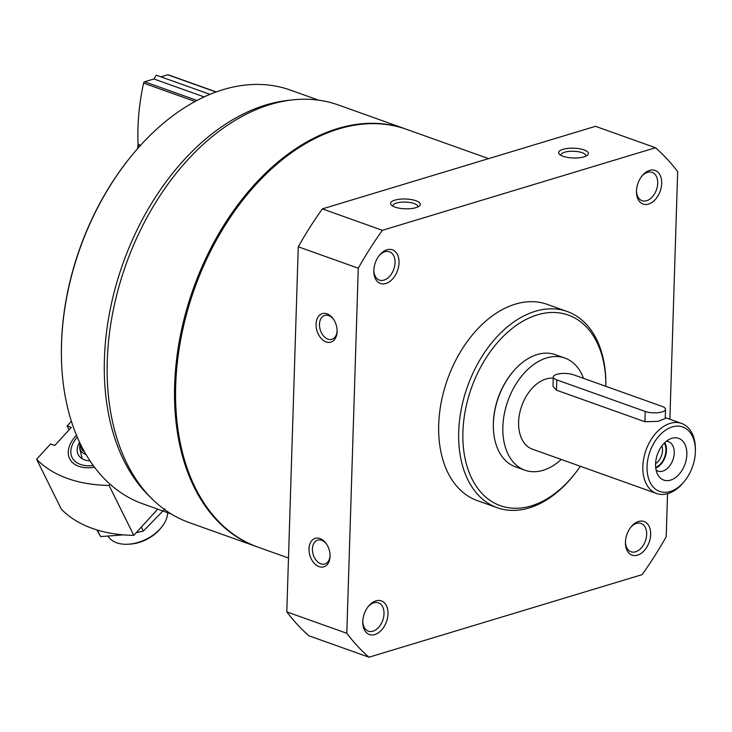 <?xml version="1.0" encoding="UTF-8"?>
<svg xmlns="http://www.w3.org/2000/svg" width="732" height="732" viewBox="0 0 732 732"><rect width="100%" height="100%" fill="white"/><g stroke="black" fill="none" stroke-linecap="round" stroke-linejoin="round"><path stroke-width="1.1" d="M406.205 129.216A221.714 146.336 109.6 0 0 405.684 129.024A221.714 146.336 109.6 0 0 193.33 288.646A221.714 146.336 109.6 0 0 256.612 546.648A221.714 146.336 109.6 0 0 257.142 546.831M405.684 129.024L338.303 104.969A221.714 146.336 109.6 0 0 125.95 264.591A221.714 146.336 109.6 0 0 189.231 522.593L256.612 546.648M309.005 548.817A14.878 10.047 73.2 0 1 315.465 538.267A14.878 10.047 73.2 0 1 326.6 544.178A14.878 10.047 73.2 0 1 330.068 555.643A14.878 10.047 73.2 0 1 319.344 566.705A14.878 10.047 73.2 0 1 309.005 548.817M316.068 324.12A14.878 10.047 73.2 0 1 322.519 313.57A14.878 10.047 73.2 0 1 333.664 319.491A14.878 10.047 73.2 0 1 337.132 330.956A14.878 10.047 73.2 0 1 326.408 342.009A14.878 10.047 73.2 0 1 316.068 324.12M669.89 419.244L677.667 171.654A297.604 196.423 109.6 0 0 655.506 147.736L595.5 126.316L322.373 208.885A297.604 196.423 109.6 0 0 298.263 246.794L358.277 268.214L346.803 633.29A297.604 196.423 109.6 0 0 368.965 657.217L642.092 574.647A297.604 196.423 109.6 0 0 666.193 536.739L667.547 493.707M298.263 246.794L286.798 611.87L346.803 633.29M286.798 611.87A297.604 196.423 109.6 0 0 308.95 635.797L368.965 657.217M415.922 200.724A14.878 4.904 -178.2 0 1 419.299 206.049A14.878 4.904 -178.2 0 1 405.263 208.803A14.878 4.904 -178.2 0 1 391.419 205.17A14.878 4.904 -178.2 0 1 397.439 199.543A14.878 4.904 -178.2 0 1 415.922 200.724M584.017 149.914A14.878 4.904 -178.2 0 1 587.403 155.23A14.878 4.904 -178.2 0 1 573.357 157.984A14.878 4.904 -178.2 0 1 559.523 154.361A14.878 4.904 -178.2 0 1 565.534 148.724A14.878 4.904 -178.2 0 1 584.017 149.914M655.506 147.736L382.378 230.305A297.604 196.423 109.6 0 0 358.277 268.214M322.373 208.885L382.378 230.305M399.032 262.825A17.861 11.785 109.6 0 0 392.672 249.914A17.861 11.785 109.6 0 0 379.542 255.12A17.861 11.785 109.6 0 0 373.805 271.188A17.861 11.785 109.6 0 0 386.176 283.403A17.861 11.785 109.6 0 0 399.032 262.825M650.657 534.497A17.861 11.785 109.6 0 0 644.297 521.587A17.861 11.785 109.6 0 0 631.167 526.802A17.861 11.785 109.6 0 0 625.43 542.87A17.861 11.785 109.6 0 0 637.792 555.076A17.861 11.785 109.6 0 0 650.657 534.497M661.691 183.421A17.861 11.785 109.6 0 0 655.323 170.51A17.861 11.785 109.6 0 0 642.193 175.717A17.861 11.785 109.6 0 0 636.465 191.784A17.861 11.785 109.6 0 0 648.827 203.999A17.861 11.785 109.6 0 0 661.691 183.421M387.997 613.901A17.861 11.785 109.6 0 0 381.637 600.99A17.861 11.785 109.6 0 0 368.507 606.197A17.861 11.785 109.6 0 0 362.77 622.264A17.861 11.785 109.6 0 0 375.141 634.479A17.861 11.785 109.6 0 0 387.997 613.901M605.84 386.322A101.19 66.786 109.6 0 0 605.849 384.565L605.849 383.056A104.164 68.744 109.6 0 0 567.254 311.512L547.252 304.375A104.164 68.744 109.6 0 0 447.49 379.359A104.164 68.744 109.6 0 0 477.218 500.569L497.22 507.715A104.164 68.744 109.6 0 0 572.397 476.779L573.348 475.608A101.19 66.786 109.6 0 0 580.33 466.275M567.254 311.512A104.164 68.744 109.6 0 0 467.492 386.505A104.164 68.744 109.6 0 0 497.22 507.715M605.849 384.565A101.19 66.786 109.6 0 0 520.571 322.565A101.19 66.786 109.6 0 0 468.087 469.605A101.19 66.786 109.6 0 0 573.348 475.608M362.788 621.514A15.033 9.928 109.6 0 0 368.342 631.167A15.033 9.928 109.6 0 0 384.016 613.791A15.033 9.928 109.6 0 0 378.453 602.839A15.033 9.928 109.6 0 0 368.04 606.791M636.474 191.034A15.033 9.928 109.6 0 0 642.028 200.687A15.033 9.928 109.6 0 0 657.702 183.311A15.033 9.928 109.6 0 0 652.139 172.359A15.033 9.928 109.6 0 0 641.726 176.311M488.61 158.624L406.736 129.399A221.714 146.336 109.6 0 0 194.383 289.021A221.714 146.336 109.6 0 0 257.664 547.024L288.49 558.022M318.749 100.211L290.43 90.1A219.637 144.954 109.6 0 0 131.934 155.321L131.357 156.026A217.843 143.783 109.6 0 0 61.387 352.046L61.387 352.952A219.637 144.954 109.6 0 0 142.767 503.799L171.087 513.91M131.934 155.321A219.637 144.954 109.6 0 0 61.387 352.952M291.126 100.101A219.637 144.954 109.6 0 0 122.939 263.52A219.637 144.954 109.6 0 0 149.639 496.497M625.439 542.119A15.033 9.928 109.6 0 0 630.993 551.763A15.033 9.928 109.6 0 0 646.667 534.387A15.033 9.928 109.6 0 0 641.104 523.435A15.033 9.928 109.6 0 0 630.7 527.388M373.814 270.437A15.033 9.928 109.6 0 0 379.377 280.082A15.033 9.928 109.6 0 0 395.051 262.715A15.033 9.928 109.6 0 0 389.488 251.762A15.033 9.928 109.6 0 0 379.075 255.706M337.123 330.425A12.462 8.418 73.2 0 1 331.907 339.3A12.462 8.418 73.2 0 1 319.481 324.221A12.462 8.418 73.2 0 1 324.697 315.437A12.462 8.418 73.2 0 1 333.948 319.939M330.059 555.112A12.462 8.418 73.2 0 1 324.843 563.988A12.462 8.418 73.2 0 1 312.418 548.909A12.462 8.418 73.2 0 1 317.633 540.125A12.462 8.418 73.2 0 1 326.893 544.626M561.041 155.404A12.462 4.108 -178.2 0 1 560.987 154.974A12.462 4.108 -178.2 0 1 568.727 151.433A12.462 4.108 -178.2 0 1 582.242 152.704A12.462 4.108 -178.2 0 1 585.902 155.76A12.462 4.108 -178.2 0 1 585.82 156.19M392.938 206.223A12.462 4.108 -178.2 0 1 392.883 205.793A12.462 4.108 -178.2 0 1 400.633 202.252A12.462 4.108 -178.2 0 1 414.147 203.523A12.462 4.108 -178.2 0 1 417.798 206.58A12.462 4.108 -178.2 0 1 417.716 207M69.092 429.858L67.124 425.896L71.333 427.397L54.799 445.477L50.581 443.976L36.6 459.266A151.78 96.166 -26.4 0 0 109.05 485.417L110.093 484.273M109.05 485.417L133.791 535.339A151.78 96.166 153.6 0 1 61.351 509.188L36.6 459.266M157.746 509.143L133.791 535.339M94.492 467.263A32.739 20.743 153.6 0 1 89.697 467.757A32.739 20.743 153.6 0 1 76.457 435.256M67.124 425.896L71.361 421.257M89.981 460.895A23.214 14.704 153.6 0 1 84.647 459.87A23.214 14.704 153.6 0 1 78.187 454.508A23.214 14.704 153.6 0 1 79.568 442.311M93.229 465.561A30.003 19.005 153.6 0 1 80.465 464.445A30.003 19.005 153.6 0 1 76.65 437.892A30.003 19.005 153.6 0 1 77.263 437.178M167.646 512.684A32.739 20.743 153.6 0 1 161.278 527.562A32.739 20.743 153.6 0 1 127.615 544.251A32.739 20.743 153.6 0 1 116.69 542.787A32.739 20.743 153.6 0 1 108.171 536.3M161.278 527.562L160.18 528.888A30.003 19.005 153.6 0 1 129.335 544.178L127.615 544.251M164.938 508.868L143.371 531.093L136.207 532.704M123.617 534.863L100.623 536.602L96.926 529.922M100.623 536.602L97.374 530.059M143.371 531.093L141.368 527.049M583.523 378.353A59.521 39.281 109.6 0 0 564.884 358.067L555.405 354.681A59.521 39.281 109.6 0 0 512.455 372.359L511.97 372.945A58.029 38.302 109.6 0 0 493.331 425.164L493.341 425.914A59.521 39.281 109.6 0 0 515.392 466.796L524.862 470.182A59.521 39.281 109.6 0 0 561.252 459.467M512.455 372.359A59.521 39.281 109.6 0 0 493.341 425.914M564.884 358.067A59.521 39.281 109.6 0 0 507.88 400.916A59.521 39.281 109.6 0 0 524.862 470.182M553.255 378.197A37.204 24.549 109.6 0 0 520.763 408.895A37.204 24.549 109.6 0 0 532.365 449.155L656.604 493.505A37.204 24.549 109.6 0 0 683.45 482.452L684.411 481.29A34.221 22.591 109.6 0 0 695.382 451.918A34.221 22.591 109.6 0 0 695.4 450.491A34.221 22.591 109.6 0 0 666.559 429.519A34.221 22.591 109.6 0 0 648.799 479.259A34.221 22.591 109.6 0 0 684.411 481.29M695.4 450.491L695.4 448.981A37.204 24.549 109.6 0 0 681.611 423.435A37.204 24.549 109.6 0 0 645.981 450.217A37.204 24.549 109.6 0 0 656.604 493.505M665.534 409.298L665.242 418.613L657.848 421.376L644.901 421.733L556.466 390.165L552.999 386.295L553.291 376.98A11.904 3.916 1.8 0 0 556.787 379.899L645.231 411.466A11.904 3.916 1.8 0 0 658.132 412.674A11.904 3.916 1.8 0 0 665.534 409.298A11.904 3.916 1.8 0 0 662.039 406.379L573.595 374.811A11.904 3.916 1.8 0 0 560.694 373.595A11.904 3.916 1.8 0 0 553.291 376.98M686.854 454.49A22.152 14.622 109.6 0 0 670.649 438.743A22.152 14.622 109.6 0 0 657.812 474.711A22.152 14.622 109.6 0 0 675.096 477.877A22.152 14.622 109.6 0 0 686.854 454.49M655.579 463.676A12.462 8.226 109.6 0 0 662.515 450.308A12.462 8.226 109.6 0 0 661.938 445.87M655.68 467.382A14.878 9.818 109.6 0 0 665.928 450.409A14.878 9.818 109.6 0 0 664.363 443.07M655.762 468.05A15.628 10.312 109.6 0 0 666.449 450.244A15.628 10.312 109.6 0 0 664.839 442.604M656.11 470.081A15.628 10.312 109.6 0 0 657.958 471.079A15.628 10.312 109.6 0 0 674.245 453.026A15.628 10.312 109.6 0 0 668.462 441.652A15.628 10.312 109.6 0 0 666.404 441.25M140.068 145.878L138.055 145.156L137.488 148.779M140.608 145.284L138.083 144.378L138.055 145.156M204.164 96.926L153.876 78.974L144.634 81.774A1.491 0.979 109.6 0 0 143.582 83.119A178.562 117.852 109.6 0 0 138.083 144.378M210.011 94.364L156.282 75.186L153.876 78.974M216.26 91.948L168.195 74.792A1.491 0.979 109.6 0 0 167.738 74.783L160.921 76.842M79.87 442.933L79.669 448.24A19.307 12.234 -26.4 0 0 85.644 454.371A19.307 12.234 -26.4 0 0 85.973 454.481M80.438 444.123A17.833 11.3 -26.4 0 0 84.409 451.736M556.466 390.165L556.787 379.899M644.901 421.733L645.231 411.466M195.078 101.501L143.582 83.119M197.009 100.467L144.634 81.774M216.031 92.022L167.738 74.783M79.669 448.24L82.158 458.699M665.269 417.597L681.611 423.435"/></g></svg>
